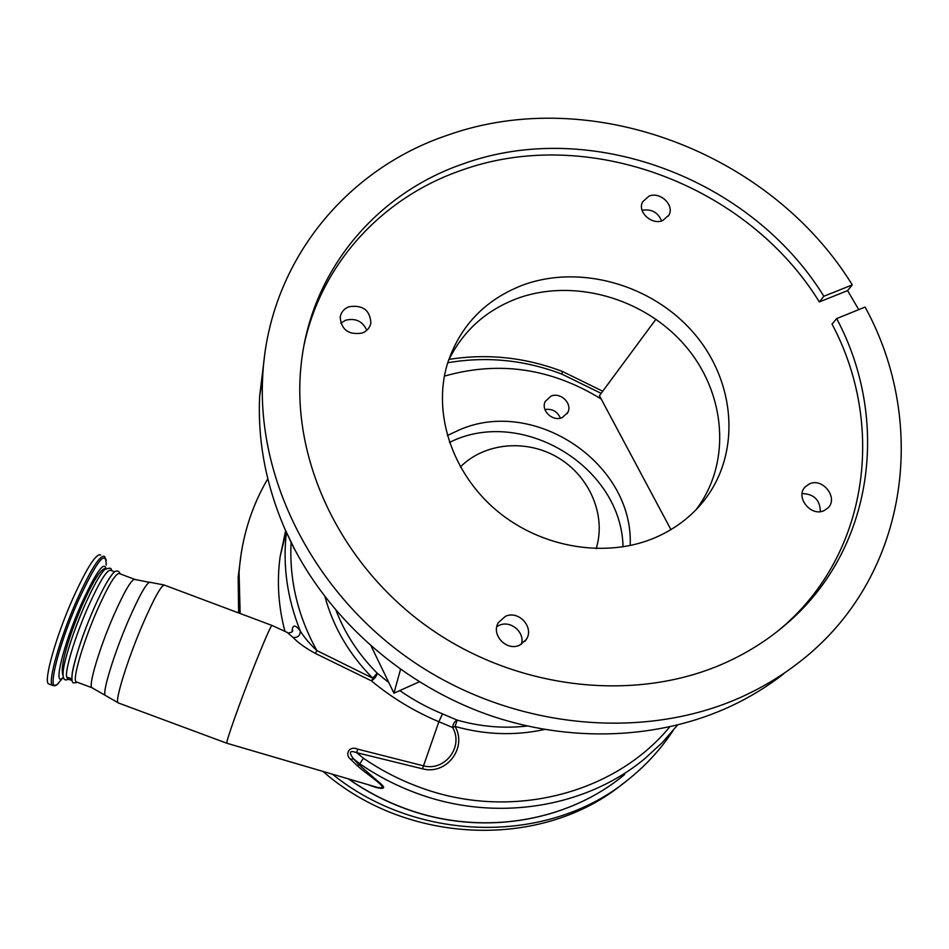 <?xml version="1.0" encoding="UTF-8"?>
<svg xmlns="http://www.w3.org/2000/svg" width="949" height="949" viewBox="0 0 949 949"><rect width="100%" height="100%" fill="white"/><g stroke="black" fill="none" stroke-linecap="round" stroke-linejoin="round"><path stroke-width="1.42" d="M226.775 743.221L377.963 787.551C391.735 789.734 367.026 774.811 356.931 765.38L350.62 759.247C344.463 754.597 348.959 745.368 357.654 749.117L423.195 765.772C444.879 771.81 463.942 746.626 452.626 727.503L438.877 721.738C414.037 711.264 391.534 697.622 371.391 680.824L315.353 653.41C305.578 648.143 298.164 642.829 293.122 637.479L287.156 632.378L272.114 625.51C271.177 624.869 264.985 638.997 253.525 667.847C239.729 702.77 225.862 741.952 226.775 743.209L227.013 743.292M104.402 694.704L105.031 695.202M150.286 582.212L150.262 582.188C146.953 581.879 139.503 595.023 127.913 621.619C113.987 654.063 102.421 691.75 105.114 695.285L118.708 703.09M336.053 610.492C345.139 633.92 358.852 654.81 377.18 673.161L372.732 678.155L371.878 680.575C375.104 678.191 376.872 675.724 377.18 673.161L388.829 682.592M399.802 690.611C413.361 700.006 427.584 707.764 442.471 713.873L457.228 720.125C480.479 726.709 503.765 728.678 527.098 726.032M134.319 579.198L119.586 573.682C116.193 572.2 108.637 584.584 96.917 610.824C83.002 642.592 72.266 679.52 76.062 681.809L76.869 682.106M560.385 418.165C557.395 411.403 552.247 408.533 544.928 409.529M550.93 396.16C560.61 391.735 572.828 403.728 567.692 412.649L562.223 417.596C552.674 422.008 540.467 410.348 545.272 401.415L550.93 396.16M447.311 435.567L459.494 429.838C534.75 396.86 633.968 463.67 630.183 545.545M93.441 609.519C80.914 638.119 70.558 671.951 72.041 678.938M114.687 571.844L110.867 570.408C107.32 568.878 99.669 581.215 87.877 607.443C75.303 636.032 65.007 669.887 66.584 676.91L68.091 679.057M802.13 493.563C813.981 493.943 820.055 499.957 820.363 511.606M824.147 510.574L827.836 508.059C838.857 498.154 822.736 477.252 809.331 483.954L805.274 486.813C794.788 496.861 810.932 517.264 824.147 510.574M642.082 210.287C651.382 208.733 657.894 212.279 661.607 220.939M662.675 220.595L668.974 215.043C674.62 205.055 660.148 191.354 649.033 196.087L642.52 201.959C637.23 211.935 651.69 225.34 662.675 220.595M340.762 323.206L345.578 320.24C355.614 317.868 362.672 321.225 366.777 330.323M362.245 333.04C366.978 331.106 369.861 327.808 370.869 323.111C370.11 310.157 362.815 304.7 348.959 306.741C344.001 308.733 341.082 312.209 340.193 317.168C341.32 329.884 348.674 335.175 362.245 333.04M496.837 626.648L499.15 625.391C510.467 619.816 525.224 632.271 521.452 644.241M519.755 645.118L526.149 639.662C534.75 627.597 518.664 609.756 505.259 616.411L498.355 622.627C490.68 634.786 506.719 651.678 519.755 645.118M783.471 674.015C767.551 686.412 750.196 697.052 731.418 705.926C659.579 739.615 569.305 743.494 486.79 714.324C404.416 684.751 333.396 623.185 294.344 548.747L284.949 529.186C265.981 485.224 257.547 440.882 259.658 396.16L264.451 356.848M304.238 344.143C322.043 262.126 383.325 197.345 460.894 170.488C587.111 124.556 746.982 184.32 819.343 301.936L823.851 296.278C750.932 177.997 590.076 117.806 463.076 163.892C376.053 193.667 309.967 271.58 300.94 366.658C291.319 461.309 341.355 566.695 430.573 628.89C519.803 691.026 639.045 702.96 727.919 661.607C749.473 651.583 768.915 639.08 786.258 624.086C874.159 549.163 890.565 419.577 836.662 318.591L865.097 307.049C929.546 424.618 908.027 578.795 798.833 662.509C782.605 675.154 764.894 685.997 745.724 695.048C648.214 741.181 517.134 730.303 416.872 664.086C316.646 597.763 257.286 483.326 262.612 378.07C267.594 263.929 345.056 169.444 447.762 135.114C590.895 84.212 770.541 152.172 852.273 284.902L847.599 290.596L858.726 309.635M655.818 537.383C675.356 528.783 691.453 516.493 704.111 500.491C741.418 452.993 735.689 381.379 693.66 332.921C651.809 284.261 579.234 263.858 521.95 285.412C484.464 300.204 459.565 326.48 447.264 364.25C432.554 413.432 452.104 473.278 496.873 510.728C541.606 548.202 606.66 558.783 655.818 537.383M448.248 361.094C462.4 331.735 484.975 311.023 515.971 298.947C572.188 277.677 643.363 297.44 684.597 345.033C725.997 392.447 732.047 462.709 695.961 509.815M84.402 606.15C71.804 634.715 61.543 668.582 63.168 675.641M62.942 675.391C59.419 665.984 69.977 633.79 82.148 605.296C93.441 580.064 101.389 567.787 106.015 568.463C103.904 560.835 95.612 572.852 81.128 604.501C63.203 644.881 52.705 688.547 63.061 677.491M836.662 318.591L832.048 324.107C885.536 424.523 869.082 553.362 781.679 627.847L786.258 624.086M779.354 629.839L781.679 627.847M49.55 684.241L48.494 683.849C43.405 681.026 55.849 636.72 72.741 598.783C86.94 567.573 96.264 552.97 100.713 554.999M673.055 730.647L668.582 737.159C657.396 752.771 644.193 766.709 628.962 778.987C550.847 844.361 419.126 844.171 332.399 774.194M240.144 613.505L239.065 572.176C241.58 538.285 251.153 507.157 267.784 478.759M623.422 783.293C543.421 849.438 408.129 846.057 322.968 771.43M238.638 612.947L238.152 577.324L241.354 552.247M460.372 466.955C484.642 442.471 526.837 438.806 558.332 457.821C589.91 476.683 606.494 515.71 596.162 548.664M449.446 442.459C521.179 406.125 621.5 466.256 623.042 546.873M71.839 678.855L66.584 676.91M444.393 376.136C498.96 360.608 551.239 368.236 601.192 399.007L670.943 529.625M284.961 631.382C278.354 606.352 276.74 581.476 280.121 556.743L285.602 530.966M292.043 631.832C292.387 624.489 295.127 624.205 300.275 630.966C300.252 635.557 297.867 637.728 293.122 637.479M677.527 725.095L662.319 742.557L645.154 758.346C585.865 808.014 494.868 822.878 415.543 792.818C395.769 785.44 377.156 775.748 359.718 763.755L353.538 758.82L359.102 764.847L381.474 784.408C388.592 790.885 376.599 788.156 368.153 784.681M291.106 542.437C289.172 579.863 297.749 615.913 316.847 650.575C309.635 643.802 304.119 637.265 300.275 630.966C287.227 598.475 282.588 565.675 286.361 532.555M350.62 759.247L353.538 758.82C348.449 752.13 349.505 750.09 356.717 752.676L363.42 758.215L359.102 764.847L356.931 765.38M324.961 596.743C333.431 627.455 349.351 654.585 372.732 678.155L316.847 650.575L315.353 653.41M544.512 729.484C515.034 735.902 485.2 734.882 455.034 726.436C467.56 747.587 446.481 775.475 422.471 768.809L356.717 752.676L357.654 749.117M422.471 768.809L438.877 721.738L442.471 713.873M452.626 727.503C453.124 723.636 454.654 721.181 457.228 720.125L455.034 726.436L452.626 727.503M400.514 669.425L393.954 693.185L419.256 681.845M393.954 693.185L371.249 646.281M601.192 399.007L599.424 395.686L655.961 319.196M294.178 548.819L284.949 529.186M819.343 301.936L847.599 290.596M852.273 284.902L823.851 296.278M363.42 758.215C380.513 769.959 398.746 779.449 418.129 786.685C509.02 821.514 614.181 794.527 669.674 726.958M601.144 393.361L561.808 374.084C524.358 359.873 486.339 356.112 447.714 362.779M449.055 359.386C487.525 353.336 525.331 357.37 562.472 371.474L561.808 374.084M403.918 808.014C479.969 836.804 567.372 822.427 624.584 774.526C567.265 822.51 479.826 836.876 403.823 808.109C384.867 801.051 367.049 791.774 350.347 780.28L350.406 780.173C367.121 791.668 384.95 800.956 403.918 808.014M271.841 625.391L164.77 585.248C161.899 583.896 154.272 597.526 141.899 626.15C127.13 660.836 114.817 700.742 118.032 702.841L226.775 743.209M148.424 582.14L135.173 579.519C132.041 578.143 124.675 590.586 113.085 616.862C99.289 648.653 88.352 685.486 91.828 687.657L92.575 687.942M60.297 680.872L58.613 682.853C45.564 698.44 57.023 648.381 78.091 601.061C96.893 560.657 106.264 548.688 106.205 565.141M53.393 685.676L52.397 685.297C47.391 682.509 59.894 638.226 76.75 600.278C90.914 569.056 100.179 554.441 104.556 556.434L106.312 560.349M350.359 780.292L348.437 778.892M348.781 778.999L350.406 780.173L350.739 779.58M602.722 391.225L562.52 371.498M76.062 681.809L91.828 687.657L105.114 695.285M567.692 412.649L567.146 413.61M77.498 682.331C72.943 683.055 71.151 685 72.278 672.936C76.11 654.217 83.18 633.054 93.453 609.46C108.981 574.37 115.173 570.907 115.778 571.239C117.806 570.503 119.254 571.381 120.143 573.896M668.974 215.043L668.404 216.052M370.869 323.111L370.24 325.353M526.149 639.662L524.844 641.394M259.658 396.16L262.612 378.07M696.946 508.783L704.111 500.491M68.53 679.223C65.149 680.777 60.285 681.524 65.042 661.05C69.123 644.952 75.576 626.637 84.414 606.079C93.073 586.636 99.847 574.453 104.722 569.519C109.562 567.502 111.804 567.87 111.46 570.634M63.18 677.479L58.613 682.853C57.616 684.81 55.54 685.629 52.397 685.297L48.494 683.849M239.065 572.176L238.152 577.324M72.077 680.54L67.26 678.749M149.349 582.176L163.975 584.94M286.076 531.962L280.121 556.743M292.517 631.251L292.743 630.599C292.719 631.785 291.343 632.568 288.579 632.924"/></g></svg>
